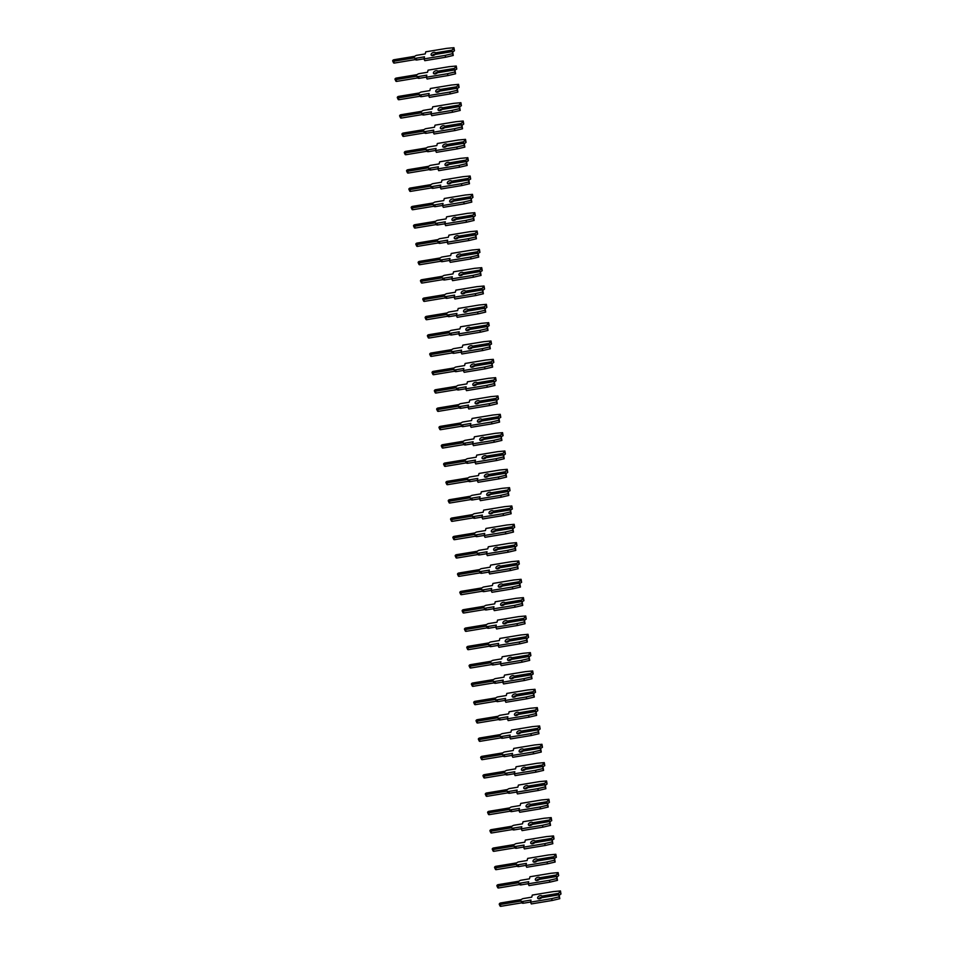 <?xml version="1.0" encoding="UTF-8"?>
<svg xmlns="http://www.w3.org/2000/svg" width="954" height="954" viewBox="0 0 954 954"><rect width="100%" height="100%" fill="white"/><g stroke="black" fill="none" stroke-linecap="round" stroke-linejoin="round"><path stroke-width="1.43" d="M433.76 52.363A2.409 1.419 -25.1 0 0 431.172 54.986A2.409 1.419 -25.1 0 0 432.961 55.57A2.409 1.419 -25.1 0 0 435.096 54.45L451.695 51.695L452.745 52.41L452.423 53.674L444.993 55.427L423.97 58.909L424.494 56.823L416.051 58.218A2.182 1.276 154.9 0 1 414.513 57.824L393.561 61.283A1.157 0.68 154.9 0 1 393.954 59.744L414.895 56.286A2.182 1.276 154.9 0 1 416.779 55.32L425.234 53.925L425.758 51.838L446.782 48.356L453.937 47.7L452.101 50.097L435.489 52.852A2.409 1.419 -25.1 0 0 433.76 52.363M435.978 54.295A2.409 1.419 -25.1 0 0 434.595 54.139A2.409 1.419 -25.1 0 0 432.198 55.594M423.993 58.814L416.874 59.983A2.182 1.276 154.9 0 1 415.336 59.589L414.513 57.824M435.489 52.852L435.787 53.531L435.489 52.852M436.133 54.271L435.787 53.531L451.719 50.896L452.101 50.097M453.937 47.7L454.45 50.741L452.923 51.874L451.719 50.896M454.45 50.741L453.615 48.964M423.97 58.909L424.804 60.674L445.828 57.204L453.257 55.439L452.745 52.41M452.923 51.874L452.148 52.005M415.336 59.589L394.396 63.059A1.157 0.68 154.9 0 1 393.537 62.785L392.702 61.008M453.257 55.439L452.423 53.674M445.828 57.204L444.993 55.427M436.085 70.703A2.409 1.419 -25.1 0 0 433.486 73.327A2.409 1.419 -25.1 0 0 435.274 73.899A2.409 1.419 -25.1 0 0 437.409 72.778L454.009 70.036L455.058 70.739L454.748 72.003L447.307 73.756L426.283 77.238L426.82 75.151L418.365 76.547A2.182 1.276 154.9 0 1 416.826 76.153L395.874 79.623A1.157 0.68 154.9 0 1 396.268 78.085L417.22 74.615A2.182 1.276 154.9 0 1 419.092 73.661L427.547 72.254L428.072 70.167L449.095 66.685L456.25 66.029L454.414 68.438L437.814 71.18A2.409 1.419 -25.1 0 0 436.085 70.703M438.291 72.635A2.409 1.419 -25.1 0 0 436.908 72.468A2.409 1.419 -25.1 0 0 434.511 73.923M426.307 77.143L419.188 78.323A2.182 1.276 154.9 0 1 417.661 77.93L416.826 76.153M437.814 71.18L438.101 71.86L437.814 71.18M438.458 72.599L438.101 71.86L454.032 69.225L454.414 68.438M456.25 66.029L456.763 69.07L454.509 70.25L454.032 69.225M456.763 69.07L455.929 67.293M426.283 77.238L427.118 79.015L448.141 75.533L455.571 73.78L455.058 70.739M455.249 70.202L454.462 70.334M417.661 77.93L396.709 81.388A1.157 0.68 154.9 0 1 395.85 81.114L395.028 79.337M455.571 73.78L454.748 72.003M448.141 75.533L447.307 73.756M438.399 89.032A2.409 1.419 -25.1 0 0 435.811 91.656A2.409 1.419 -25.1 0 0 437.588 92.228A2.409 1.419 -25.1 0 0 439.722 91.107L456.322 88.364L457.383 89.068L457.061 90.332L449.632 92.097L428.608 95.567L429.133 93.48L420.678 94.875A2.182 1.276 154.9 0 1 419.14 94.482L398.2 97.952A1.157 0.68 154.9 0 1 398.581 96.414L419.533 92.943A2.182 1.276 154.9 0 1 421.406 91.989L429.86 90.594L430.385 88.495L451.409 85.025L458.564 84.357L456.727 86.766L440.128 89.509A2.409 1.419 -25.1 0 0 438.399 89.032M440.605 90.964A2.409 1.419 -25.1 0 0 439.222 90.797A2.409 1.419 -25.1 0 0 436.825 92.252M428.632 95.472L421.513 96.652A2.182 1.276 154.9 0 1 419.975 96.259L419.14 94.482M440.128 89.509L440.426 90.189L440.128 89.509M440.772 90.94L440.426 90.189L456.346 87.553L456.727 86.766M458.564 84.357L459.077 87.398L456.823 88.579L456.346 87.553M459.077 87.398L458.254 85.633M428.608 95.567L429.431 97.344L450.455 93.862L457.884 92.109L457.383 89.068M457.562 88.531L456.775 88.662M419.975 96.259L399.022 99.717A1.157 0.68 154.9 0 1 398.164 99.443L397.341 97.678M457.884 92.109L457.061 90.332M450.455 93.862L449.632 92.097M440.712 107.361A2.409 1.419 -25.1 0 0 438.124 109.984A2.409 1.419 -25.1 0 0 439.901 110.557A2.409 1.419 -25.1 0 0 442.036 109.436L458.635 106.693L459.697 107.408L459.375 108.673L451.946 110.425L430.922 113.908L431.446 111.809L422.992 113.204A2.182 1.276 154.9 0 1 421.453 112.81L400.513 116.281A1.157 0.68 154.9 0 1 400.895 114.742L421.847 111.284A2.182 1.276 154.9 0 1 423.719 110.318L432.174 108.923L432.711 106.824L453.734 103.354L460.889 102.698L459.041 105.095L442.441 107.838A2.409 1.419 -25.1 0 0 440.712 107.361M442.93 109.293A2.409 1.419 -25.1 0 0 441.547 109.138A2.409 1.419 -25.1 0 0 439.138 110.592M430.946 113.8L423.826 114.981A2.182 1.276 154.9 0 1 422.288 114.587L421.453 112.81M442.441 107.838L442.739 108.517L442.441 107.838M443.085 109.269L442.739 108.517L458.659 105.882L459.041 105.095M460.889 102.698L461.39 105.727L459.136 106.908L458.659 105.882M461.39 105.727L460.567 103.962M430.922 113.908L431.745 115.672L452.768 112.19L460.21 110.437L459.697 107.408M459.876 106.86L459.089 106.991M422.288 114.587L401.336 118.057A1.157 0.68 154.9 0 1 400.477 117.771L399.654 116.006M460.21 110.437L459.375 108.673M452.768 112.19L451.946 110.425M443.026 125.689A2.409 1.419 -25.1 0 0 440.438 128.313A2.409 1.419 -25.1 0 0 442.215 128.885A2.409 1.419 -25.1 0 0 444.349 127.776L460.961 125.022L462.01 125.737L461.688 127.001L454.259 128.754L433.235 132.236L433.76 130.138L425.305 131.545A2.182 1.276 154.9 0 1 423.779 131.151L402.826 134.609A1.157 0.68 154.9 0 1 403.22 133.071L424.16 129.613A2.182 1.276 154.9 0 1 426.044 128.647L434.487 127.252L435.024 125.165L456.048 121.683L463.203 121.027L461.366 123.424L444.755 126.178A2.409 1.419 -25.1 0 0 443.026 125.689M445.244 127.621A2.409 1.419 -25.1 0 0 443.86 127.466A2.409 1.419 -25.1 0 0 441.452 128.921M433.259 132.129L426.14 133.31A2.182 1.276 154.9 0 1 424.602 132.916L423.779 131.151M444.755 126.178L445.053 126.846L444.755 126.178M445.399 127.597L445.053 126.846L460.985 124.211L461.366 123.424M463.203 121.027L463.716 124.056L462.189 125.201L460.985 124.211M463.716 124.056L462.881 122.291M433.235 132.236L434.058 134.001L455.094 130.531L462.523 128.766L462.01 125.737M462.189 125.201L461.402 125.332M424.602 132.916L403.661 136.386A1.157 0.68 154.9 0 1 402.803 136.112L401.968 134.335M462.523 128.766L461.688 127.001M455.094 130.531L454.259 128.754M445.339 144.018A2.409 1.419 -25.1 0 0 442.751 146.642A2.409 1.419 -25.1 0 0 444.54 147.226A2.409 1.419 -25.1 0 0 446.675 146.105L463.274 143.35L464.324 144.066L464.002 145.33L456.572 147.083L435.549 150.565L436.073 148.478L427.63 149.873A2.182 1.276 154.9 0 1 426.092 149.48L405.14 152.938A1.157 0.68 154.9 0 1 405.533 151.412L426.474 147.942A2.182 1.276 154.9 0 1 428.358 146.988L436.813 145.58L437.337 143.494L458.361 140.011L465.516 139.356L463.68 141.752L447.068 144.507A2.409 1.419 -25.1 0 0 445.339 144.018M447.557 145.962A2.409 1.419 -25.1 0 0 446.174 145.795A2.409 1.419 -25.1 0 0 443.777 147.25M435.573 150.47L428.453 151.638A2.182 1.276 154.9 0 1 426.915 151.245L426.092 149.48M447.068 144.507L447.366 145.187L447.068 144.507M447.712 145.926L447.366 145.187L463.298 142.551L463.68 141.752M465.516 139.356L466.029 142.396L464.503 143.529L463.298 142.551M466.029 142.396L465.194 140.62M435.549 150.565L436.383 152.342L457.407 148.86L464.836 147.107L464.324 144.066M464.503 143.529L463.716 143.66M426.915 151.245L405.975 154.715A1.157 0.68 154.9 0 1 405.116 154.441L404.281 152.664M464.836 147.107L464.002 145.33M457.407 148.86L456.572 147.083M447.664 162.359A2.409 1.419 -25.1 0 0 445.065 164.982A2.409 1.419 -25.1 0 0 446.854 165.555A2.409 1.419 -25.1 0 0 448.988 164.434L465.588 161.691L466.637 162.395L466.327 163.659L458.886 165.424L437.862 168.894L438.399 166.807L429.944 168.202A2.182 1.276 154.9 0 1 428.406 167.809L407.453 171.279A1.157 0.68 154.9 0 1 407.847 169.74L428.799 166.27A2.182 1.276 154.9 0 1 430.671 165.316L439.126 163.909L439.651 161.822L460.675 158.34L467.83 157.684L465.993 160.093L449.394 162.836A2.409 1.419 -25.1 0 0 447.664 162.359M449.871 164.291A2.409 1.419 -25.1 0 0 448.487 164.124A2.409 1.419 -25.1 0 0 446.09 165.579M437.886 168.798L430.767 169.979A2.182 1.276 154.9 0 1 429.24 169.585L428.406 167.809M449.394 162.836L449.68 163.516L449.394 162.836M450.038 164.267L449.68 163.516L465.612 160.88L465.993 160.093M467.83 157.684L468.342 160.725L466.089 161.906L465.612 160.88M468.342 160.725L467.508 158.948M437.862 168.894L438.697 170.671L459.721 167.188L467.15 165.436L466.637 162.395M466.828 161.858L466.041 161.989M429.24 169.585L408.288 173.044A1.157 0.68 154.9 0 1 407.43 172.769L406.595 171.004M467.15 165.436L466.327 163.659M459.721 167.188L458.886 165.424M449.978 180.688A2.409 1.419 -25.1 0 0 447.378 183.311A2.409 1.419 -25.1 0 0 449.167 183.883A2.409 1.419 -25.1 0 0 451.302 182.763L467.901 180.02L468.963 180.723L468.641 181.987L461.211 183.752L440.176 187.222L440.712 185.136L432.257 186.531A2.182 1.276 154.9 0 1 430.719 186.137L409.779 189.607A1.157 0.68 154.9 0 1 410.16 188.069L431.113 184.599A2.182 1.276 154.9 0 1 432.985 183.645L441.44 182.25L441.964 180.151L462.988 176.681L470.143 176.025L468.307 178.422L451.707 181.165A2.409 1.419 -25.1 0 0 449.978 180.688M452.184 182.619A2.409 1.419 -25.1 0 0 450.801 182.452A2.409 1.419 -25.1 0 0 448.404 183.907M440.211 187.127L433.092 188.308A2.182 1.276 154.9 0 1 431.554 187.914L430.719 186.137M451.707 181.165L451.993 181.844L451.707 181.165M452.351 182.596L451.993 181.844L467.925 179.209L468.307 178.422M470.143 176.025L470.656 179.054L468.402 180.234L467.925 179.209M470.656 179.054L469.833 177.289M440.176 187.222L441.01 188.999L462.034 185.517L469.463 183.764L468.963 180.723M469.141 180.187L468.354 180.318M431.554 187.914L410.602 191.372A1.157 0.68 154.9 0 1 409.743 191.098L408.92 189.333M469.463 183.764L468.641 181.987M462.034 185.517L461.211 183.752M452.291 199.016A2.409 1.419 -25.1 0 0 449.704 201.64A2.409 1.419 -25.1 0 0 451.481 202.212A2.409 1.419 -25.1 0 0 453.615 201.091L470.215 198.349L471.276 199.064L470.954 200.328L463.525 202.081L442.501 205.563L443.026 203.464L434.571 204.871A2.182 1.276 154.9 0 1 433.033 204.478L412.092 207.936A1.157 0.68 154.9 0 1 412.474 206.398L433.426 202.94A2.182 1.276 154.9 0 1 435.298 201.974L443.753 200.578L444.29 198.492L465.313 195.01L472.468 194.354L470.62 196.751L454.021 199.493A2.409 1.419 -25.1 0 0 452.291 199.016M454.509 200.948A2.409 1.419 -25.1 0 0 453.126 200.793A2.409 1.419 -25.1 0 0 450.717 202.248M442.525 205.456L435.406 206.636A2.182 1.276 154.9 0 1 433.867 206.243L433.033 204.478M454.021 199.493L454.319 200.173L454.021 199.493M454.664 200.924L454.319 200.173L470.239 197.538L470.62 196.751M472.468 194.354L472.969 197.383L471.455 198.527L470.239 197.538M472.969 197.383L472.147 195.618M442.501 205.563L443.324 207.328L464.348 203.858L471.789 202.093L471.276 199.064M471.455 198.527L470.668 198.647M433.867 206.243L412.915 209.713A1.157 0.68 154.9 0 1 412.056 209.427L411.234 207.662M471.789 202.093L470.954 200.328M464.348 203.858L463.525 202.081M454.605 217.345A2.409 1.419 -25.1 0 0 452.017 219.969A2.409 1.419 -25.1 0 0 453.794 220.553A2.409 1.419 -25.1 0 0 455.929 219.432L472.54 216.677L473.589 217.393L473.267 218.657L465.838 220.41L444.814 223.892L445.339 221.805L436.884 223.2A2.182 1.276 154.9 0 1 435.358 222.807L414.406 226.265A1.157 0.68 154.9 0 1 414.799 224.727L435.739 221.268A2.182 1.276 154.9 0 1 437.624 220.302L446.067 218.907L446.603 216.82L467.627 213.338L474.782 212.682L472.945 215.079L456.334 217.834A2.409 1.419 -25.1 0 0 454.605 217.345M456.823 219.277A2.409 1.419 -25.1 0 0 455.44 219.122A2.409 1.419 -25.1 0 0 453.031 220.577M444.838 223.796L437.719 224.965A2.182 1.276 154.9 0 1 436.181 224.572L435.358 222.807M456.334 217.834L456.632 218.514L456.334 217.834M456.978 219.253L456.632 218.514L472.564 215.878L472.945 215.079M474.782 212.682L475.295 215.723L473.768 216.856L472.564 215.878M475.295 215.723L474.46 213.946M444.814 223.892L445.637 225.657L466.673 222.187L474.102 220.422L473.589 217.393M473.768 216.856L472.981 216.987M436.181 224.572L415.24 228.042A1.157 0.68 154.9 0 1 414.382 227.767L413.547 225.991M474.102 220.422L473.267 218.657M466.673 222.187L465.838 220.41M456.918 235.686A2.409 1.419 -25.1 0 0 454.331 238.309A2.409 1.419 -25.1 0 0 456.119 238.882A2.409 1.419 -25.1 0 0 458.254 237.761L474.853 235.018L475.903 235.721L475.581 236.986L468.152 238.738L447.128 242.221L447.653 240.134L439.21 241.529A2.182 1.276 154.9 0 1 437.671 241.135L416.719 244.606A1.157 0.68 154.9 0 1 417.113 243.067L438.053 239.597A2.182 1.276 154.9 0 1 439.937 238.643L448.392 237.236L448.917 235.149L469.94 231.667L477.095 231.011L475.259 233.408L458.647 236.163A2.409 1.419 -25.1 0 0 456.918 235.686M459.136 237.618A2.409 1.419 -25.1 0 0 457.753 237.451A2.409 1.419 -25.1 0 0 455.356 238.905M447.152 242.125L440.032 243.306A2.182 1.276 154.9 0 1 438.494 242.9L437.671 241.135M458.647 236.163L458.946 236.842L458.647 236.163M459.291 237.582L458.946 236.842L474.877 234.207L475.259 233.408M477.095 231.011L477.608 234.052L476.082 235.185L474.877 234.207M477.608 234.052L476.773 232.275M447.128 242.221L447.963 243.997L468.986 240.515L476.416 238.762L475.903 235.721M476.082 235.185L475.295 235.316M438.494 242.9L417.554 246.37A1.157 0.68 154.9 0 1 416.695 246.096L415.861 244.319M476.416 238.762L475.581 236.986M468.986 240.515L468.152 238.738M459.244 254.014A2.409 1.419 -25.1 0 0 456.644 256.638A2.409 1.419 -25.1 0 0 458.433 257.21A2.409 1.419 -25.1 0 0 460.567 256.089L477.167 253.347L478.216 254.05L477.906 255.314L470.465 257.079L449.441 260.549L449.978 258.462L441.523 259.858A2.182 1.276 154.9 0 1 439.985 259.464L419.033 262.934A1.157 0.68 154.9 0 1 419.426 261.396L440.366 257.926A2.182 1.276 154.9 0 1 442.251 256.972L450.705 255.577L451.23 253.478L472.254 250.008L479.409 249.34L477.572 251.749L460.973 254.491A2.409 1.419 -25.1 0 0 459.244 254.014M461.45 255.946A2.409 1.419 -25.1 0 0 460.066 255.779A2.409 1.419 -25.1 0 0 457.67 257.234M449.465 260.454L442.346 261.635A2.182 1.276 154.9 0 1 440.808 261.241L439.985 259.464M460.973 254.491L461.259 255.171L460.973 254.491M461.617 255.922L461.259 255.171L477.191 252.536L477.572 251.749M479.409 249.34L479.922 252.381L477.668 253.561L477.191 252.536M479.922 252.381L479.087 250.604M449.441 260.549L450.276 262.326L471.3 258.844L478.729 257.091L478.216 254.05M478.407 253.514L477.62 253.645M440.808 261.241L419.867 264.699A1.157 0.68 154.9 0 1 419.009 264.425L418.174 262.66M478.729 257.091L477.906 255.314M471.3 258.844L470.465 257.079M461.557 272.343A2.409 1.419 -25.1 0 0 458.957 274.967A2.409 1.419 -25.1 0 0 460.746 275.539A2.409 1.419 -25.1 0 0 462.881 274.418L479.48 271.675L480.542 272.391L480.22 273.655L472.79 275.408L451.755 278.89L452.291 276.791L443.837 278.186A2.182 1.276 154.9 0 1 442.298 277.793L421.358 281.263A1.157 0.68 154.9 0 1 421.74 279.725L442.692 276.255A2.182 1.276 154.9 0 1 444.564 275.301L453.019 273.905L453.544 271.807L474.567 268.336L481.722 267.68L479.886 270.077L463.286 272.82A2.409 1.419 -25.1 0 0 461.557 272.343M463.763 274.275A2.409 1.419 -25.1 0 0 462.38 274.12A2.409 1.419 -25.1 0 0 459.983 275.575M451.791 278.783L444.671 279.963A2.182 1.276 154.9 0 1 443.133 279.57L442.298 277.793M463.286 272.82L463.572 273.5L463.286 272.82M463.93 274.251L463.572 273.5L479.504 270.864L479.886 270.077M481.722 267.68L482.235 270.709L479.981 271.89L479.504 270.864M482.235 270.709L481.412 268.945M451.755 278.89L452.59 280.655L473.613 277.173L481.043 275.42L480.542 272.391M480.721 271.842L479.934 271.973M443.133 279.57L422.181 283.04A1.157 0.68 154.9 0 1 421.322 282.754L420.499 280.989M481.043 275.42L480.22 273.655M473.613 277.173L472.79 275.408M463.871 290.672A2.409 1.419 -25.1 0 0 461.283 293.295A2.409 1.419 -25.1 0 0 463.06 293.868A2.409 1.419 -25.1 0 0 465.194 292.759L481.794 290.004L482.855 290.72L482.533 291.984L475.104 293.737L454.08 297.219L454.605 295.12L446.15 296.527A2.182 1.276 154.9 0 1 444.612 296.134L423.671 299.592A1.157 0.68 154.9 0 1 424.053 298.053L445.005 294.595A2.182 1.276 154.9 0 1 446.877 293.629L455.332 292.234L455.869 290.147L476.893 286.665L484.048 286.009L482.199 288.406L465.6 291.149A2.409 1.419 -25.1 0 0 463.871 290.672M466.089 292.604A2.409 1.419 -25.1 0 0 464.705 292.449A2.409 1.419 -25.1 0 0 462.296 293.904M454.104 297.111L446.985 298.292A2.182 1.276 154.9 0 1 445.446 297.898L444.612 296.134M465.6 291.149L465.898 291.829L465.6 291.149M466.244 292.58L465.898 291.829L481.818 289.193L482.199 288.406M484.048 286.009L484.549 289.038L483.034 290.183L481.818 289.193M484.549 289.038L483.726 287.273M454.08 297.219L454.903 298.984L475.927 295.513L483.368 293.749L482.855 290.72M483.034 290.183L482.247 290.314M445.446 297.898L424.494 301.369A1.157 0.68 154.9 0 1 423.636 301.094L422.813 299.317M483.368 293.749L482.533 291.984M475.927 295.513L475.104 293.737M466.184 309.001A2.409 1.419 -25.1 0 0 463.596 311.624A2.409 1.419 -25.1 0 0 465.373 312.208A2.409 1.419 -25.1 0 0 467.508 311.087L484.119 308.333L485.169 309.048L484.847 310.312L477.417 312.065L456.394 315.547L456.918 313.461L448.463 314.856A2.182 1.276 154.9 0 1 446.925 314.462L425.985 317.921A1.157 0.68 154.9 0 1 426.366 316.394L447.319 312.924A2.182 1.276 154.9 0 1 449.203 311.958L457.646 310.563L458.182 308.476L479.206 304.994L486.361 304.338L484.525 306.735L467.913 309.49A2.409 1.419 -25.1 0 0 466.184 309.001M468.402 310.932A2.409 1.419 -25.1 0 0 467.019 310.777A2.409 1.419 -25.1 0 0 464.61 312.232M456.417 315.452L449.298 316.621A2.182 1.276 154.9 0 1 447.76 316.227L446.925 314.462M467.913 309.49L468.211 310.169L467.913 309.49M468.557 310.909L468.211 310.169L484.131 307.534L484.525 306.735M486.361 304.338L486.874 307.379L485.347 308.512L484.131 307.534M486.874 307.379L486.039 305.602M456.394 315.547L457.216 317.312L478.24 313.842L485.681 312.089L485.169 309.048M485.347 308.512L484.56 308.643M447.76 316.227L426.82 319.697A1.157 0.68 154.9 0 1 425.961 319.423L425.126 317.646M485.681 312.089L484.847 310.312M478.24 313.842L477.417 312.065M468.497 327.341A2.409 1.419 -25.1 0 0 465.91 329.965A2.409 1.419 -25.1 0 0 467.698 330.537A2.409 1.419 -25.1 0 0 469.833 329.416L486.433 326.673L487.482 327.377L487.16 328.641L479.731 330.406L458.707 333.876L459.232 331.789L450.789 333.184A2.182 1.276 154.9 0 1 449.251 332.791L428.298 336.261A1.157 0.68 154.9 0 1 428.692 334.723L449.632 331.253A2.182 1.276 154.9 0 1 451.516 330.299L459.971 328.892L460.496 326.805L481.52 323.323L488.675 322.667L486.838 325.075L470.227 327.818A2.409 1.419 -25.1 0 0 468.497 327.341M470.716 329.273A2.409 1.419 -25.1 0 0 469.332 329.106A2.409 1.419 -25.1 0 0 466.935 330.561M458.731 333.781L451.612 334.961A2.182 1.276 154.9 0 1 450.073 334.568L449.251 332.791M470.227 327.818L470.525 328.498L470.227 327.818M470.871 329.237L470.525 328.498L486.457 325.863L486.838 325.075M488.675 322.667L489.187 325.708L486.934 326.888L486.457 325.863M489.187 325.708L488.353 323.931M458.707 333.876L459.542 335.653L480.566 332.171L487.995 330.418L487.482 327.377M487.661 326.84L486.874 326.972M450.073 334.568L429.133 338.026A1.157 0.68 154.9 0 1 428.274 337.752L427.44 335.987M487.995 330.418L487.16 328.641M480.566 332.171L479.731 330.406M470.811 345.67A2.409 1.419 -25.1 0 0 468.223 348.293A2.409 1.419 -25.1 0 0 470.012 348.866A2.409 1.419 -25.1 0 0 472.147 347.745L488.746 345.002L489.796 345.706L489.485 346.97L482.044 348.735L461.02 352.205L461.557 350.118L453.102 351.513A2.182 1.276 154.9 0 1 451.564 351.12L430.612 354.59A1.157 0.68 154.9 0 1 431.005 353.052L451.946 349.581A2.182 1.276 154.9 0 1 453.83 348.627L462.285 347.232L462.809 345.133L483.833 341.663L490.988 341.007L489.152 343.404L472.552 346.147A2.409 1.419 -25.1 0 0 470.811 345.67M473.029 347.602A2.409 1.419 -25.1 0 0 471.646 347.435A2.409 1.419 -25.1 0 0 469.249 348.89M461.044 352.109L453.925 353.29A2.182 1.276 154.9 0 1 452.387 352.897L451.564 351.12M472.552 346.147L472.838 346.827L472.552 346.147M473.196 347.578L472.838 346.827L488.77 344.191L489.152 343.404M490.988 341.007L491.501 344.036L489.247 345.217L488.77 344.191M491.501 344.036L490.666 342.271M461.02 352.205L461.855 353.982L482.879 350.5L490.308 348.747L489.796 345.706M489.986 345.169L489.199 345.3M452.387 352.897L431.446 356.355A1.157 0.68 154.9 0 1 430.588 356.08L429.753 354.316M490.308 348.747L489.485 346.97M482.879 350.5L482.044 348.735M473.136 363.999A2.409 1.419 -25.1 0 0 470.537 366.622A2.409 1.419 -25.1 0 0 472.325 367.195A2.409 1.419 -25.1 0 0 474.46 366.074L491.06 363.331L492.121 364.046L491.799 365.31L484.358 367.063L463.334 370.546L463.871 368.447L455.416 369.854A2.182 1.276 154.9 0 1 453.877 369.46L432.937 372.919A1.157 0.68 154.9 0 1 433.319 371.38L454.271 367.922A2.182 1.276 154.9 0 1 456.143 366.956L464.598 365.561L465.123 363.474L486.146 359.992L493.301 359.336L491.465 361.733L474.865 364.476A2.409 1.419 -25.1 0 0 473.136 363.999M475.342 365.931A2.409 1.419 -25.1 0 0 473.959 365.776A2.409 1.419 -25.1 0 0 471.562 367.23M463.37 370.438L456.25 371.619A2.182 1.276 154.9 0 1 454.712 371.225L453.877 369.46M474.865 364.476L475.152 365.155L474.865 364.476M475.509 365.907L475.152 365.155L491.083 362.52L491.465 361.733M493.301 359.336L493.814 362.365L492.3 363.51L491.083 362.52M493.814 362.365L492.991 360.6M463.334 370.546L464.169 372.31L485.192 368.828L492.622 367.075L492.121 364.046M492.3 363.51L491.513 363.629M454.712 371.225L433.76 374.695A1.157 0.68 154.9 0 1 432.901 374.409L432.079 372.644M492.622 367.075L491.799 365.31M485.192 368.828L484.358 367.063M475.45 382.327A2.409 1.419 -25.1 0 0 472.862 384.951A2.409 1.419 -25.1 0 0 474.639 385.535A2.409 1.419 -25.1 0 0 476.773 384.414L493.373 381.66L494.434 382.375L494.112 383.639L486.683 385.392L465.659 388.874L466.184 386.787L457.729 388.183A2.182 1.276 154.9 0 1 456.191 387.789L435.251 391.247A1.157 0.68 154.9 0 1 435.632 389.709L456.584 386.251A2.182 1.276 154.9 0 1 458.457 385.285L466.911 383.89L467.448 381.803L488.472 378.321L495.627 377.665L493.778 380.062L477.179 382.816A2.409 1.419 -25.1 0 0 475.45 382.327M477.668 384.259A2.409 1.419 -25.1 0 0 476.273 384.104A2.409 1.419 -25.1 0 0 473.876 385.559M465.683 388.779L458.564 389.947A2.182 1.276 154.9 0 1 457.026 389.554L456.191 387.789M477.179 382.816L477.477 383.496L477.179 382.816M477.823 384.235L477.477 383.496L493.397 380.861L493.778 380.062M495.627 377.665L496.128 380.706L494.613 381.838L493.397 380.861M496.128 380.706L495.305 378.929M465.659 388.874L466.482 390.639L487.506 387.169L494.947 385.404L494.434 382.375M494.613 381.838L493.826 381.97M457.026 389.554L436.073 393.024A1.157 0.68 154.9 0 1 435.215 392.75L434.392 390.973M494.947 385.404L494.112 383.639M487.506 387.169L486.683 385.392M477.763 400.668A2.409 1.419 -25.1 0 0 475.175 403.292A2.409 1.419 -25.1 0 0 476.952 403.864A2.409 1.419 -25.1 0 0 479.087 402.743L495.698 400L496.748 400.704L496.426 401.968L488.997 403.721L467.973 407.203L468.497 405.116L460.043 406.511A2.182 1.276 154.9 0 1 458.504 406.118L437.564 409.588A1.157 0.68 154.9 0 1 437.946 408.05L458.898 404.579A2.182 1.276 154.9 0 1 460.782 403.625L469.225 402.218L469.762 400.131L490.785 396.649L497.94 395.993L496.104 398.39L479.492 401.145A2.409 1.419 -25.1 0 0 477.763 400.668M479.981 402.6A2.409 1.419 -25.1 0 0 478.598 402.433A2.409 1.419 -25.1 0 0 476.189 403.888M467.997 407.108L460.877 408.288A2.182 1.276 154.9 0 1 459.339 407.883L458.504 406.118M479.492 401.145L479.79 401.825L479.492 401.145M480.136 402.564L479.79 401.825L495.71 399.189L496.104 398.39M497.94 395.993L498.453 399.034L496.927 400.167L495.71 399.189M498.453 399.034L497.618 397.258M467.973 407.203L468.796 408.98L489.819 405.498L497.261 403.745L496.748 400.704M496.927 400.167L496.14 400.298M459.339 407.883L438.387 411.353A1.157 0.68 154.9 0 1 437.54 411.079L436.705 409.302M497.261 403.745L496.426 401.968M489.819 405.498L488.997 403.721M480.077 418.997A2.409 1.419 -25.1 0 0 477.489 421.62A2.409 1.419 -25.1 0 0 479.278 422.193A2.409 1.419 -25.1 0 0 481.4 421.072L498.012 418.329L499.061 419.033L498.739 420.297L491.31 422.062L470.286 425.532L470.811 423.445L462.368 424.84A2.182 1.276 154.9 0 1 460.83 424.447L439.877 427.917A1.157 0.68 154.9 0 1 440.271 426.378L461.211 422.908A2.182 1.276 154.9 0 1 463.095 421.954L471.55 420.559L472.075 418.46L493.099 414.99L500.254 414.322L498.417 416.731L481.806 419.474A2.409 1.419 -25.1 0 0 480.077 418.997M482.295 420.929A2.409 1.419 -25.1 0 0 480.911 420.762A2.409 1.419 -25.1 0 0 478.514 422.217M470.31 425.436L463.191 426.617A2.182 1.276 154.9 0 1 461.653 426.223L460.83 424.447M481.806 419.474L482.104 420.154L481.806 419.474M482.45 420.905L482.104 420.154L498.036 417.518L498.417 416.731M500.254 414.322L500.767 417.363L498.513 418.544L498.036 417.518M500.767 417.363L499.932 415.586M470.286 425.532L471.121 427.309L492.145 423.826L499.574 422.073L499.061 419.033M499.24 418.496L498.453 418.627M461.653 426.223L440.712 429.682A1.157 0.68 154.9 0 1 439.854 429.407L439.019 427.642M499.574 422.073L498.739 420.297M492.145 423.826L491.31 422.062M482.39 437.326A2.409 1.419 -25.1 0 0 479.802 439.949A2.409 1.419 -25.1 0 0 481.591 440.521A2.409 1.419 -25.1 0 0 483.726 439.4L500.325 436.658L501.375 437.361L501.065 438.637L493.623 440.39L472.6 443.872L473.136 441.774L464.681 443.169A2.182 1.276 154.9 0 1 463.143 442.775L442.191 446.245A1.157 0.68 154.9 0 1 442.584 444.707L463.525 441.237A2.182 1.276 154.9 0 1 465.409 440.283L473.864 438.888L474.388 436.789L495.412 433.319L502.567 432.663L500.731 435.06L484.131 437.803A2.409 1.419 -25.1 0 0 482.39 437.326M484.608 439.257A2.409 1.419 -25.1 0 0 483.225 439.102A2.409 1.419 -25.1 0 0 480.828 440.545M472.624 443.765L465.504 444.946A2.182 1.276 154.9 0 1 463.966 444.552L463.143 442.775M484.131 437.803L484.417 438.482L484.131 437.803M484.775 439.234L484.417 438.482L500.349 435.847L500.731 435.06M502.567 432.663L503.08 435.692L500.826 436.872L500.349 435.847M503.08 435.692L502.245 433.927M472.6 443.872L473.434 445.637L494.458 442.155L501.887 440.402L501.375 437.361M501.554 436.825L500.778 436.956M463.966 444.552L443.026 448.022A1.157 0.68 154.9 0 1 442.167 447.736L441.332 445.971M501.887 440.402L501.065 438.637M494.458 442.155L493.623 440.39M484.715 455.654A2.409 1.419 -25.1 0 0 482.116 458.278A2.409 1.419 -25.1 0 0 483.905 458.85A2.409 1.419 -25.1 0 0 486.039 457.741L502.639 454.986L503.7 455.702L503.378 456.966L495.937 458.719L474.913 462.201L475.45 460.102L466.995 461.509A2.182 1.276 154.9 0 1 465.457 461.116L444.504 464.574A1.157 0.68 154.9 0 1 444.898 463.036L465.85 459.578A2.182 1.276 154.9 0 1 467.722 458.612L476.177 457.216L476.702 455.13L497.726 451.647L504.881 450.992L503.044 453.388L486.445 456.131A2.409 1.419 -25.1 0 0 484.715 455.654M486.922 457.586A2.409 1.419 -25.1 0 0 485.538 457.431A2.409 1.419 -25.1 0 0 483.141 458.886M474.949 462.094L467.83 463.274A2.182 1.276 154.9 0 1 466.291 462.881L465.457 461.116M486.445 456.131L486.731 456.811L486.445 456.131M487.089 457.562L486.731 456.811L502.663 454.176L503.044 453.388M504.881 450.992L505.393 454.021L503.879 455.165L502.663 454.176M505.393 454.021L504.571 452.256M474.913 462.201L475.748 463.966L496.772 460.496L504.201 458.731L503.7 455.702M503.879 455.165L503.092 455.296M466.291 462.881L445.339 466.351A1.157 0.68 154.9 0 1 444.481 466.077L443.658 464.3M504.201 458.731L503.378 456.966M496.772 460.496L495.937 458.719M487.029 473.983A2.409 1.419 -25.1 0 0 484.441 476.606A2.409 1.419 -25.1 0 0 486.218 477.191A2.409 1.419 -25.1 0 0 488.353 476.07L504.952 473.315L506.014 474.031L505.692 475.295L498.262 477.048L477.238 480.53L477.763 478.443L469.308 479.838A2.182 1.276 154.9 0 1 467.77 479.445L446.83 482.903A1.157 0.68 154.9 0 1 447.211 481.365L468.164 477.906A2.182 1.276 154.9 0 1 470.036 476.94L478.491 475.545L479.027 473.458L500.051 469.976L507.206 469.32L505.358 471.717L488.758 474.472A2.409 1.419 -25.1 0 0 487.029 473.983M489.247 475.915A2.409 1.419 -25.1 0 0 487.852 475.76A2.409 1.419 -25.1 0 0 485.455 477.215M477.262 480.434L470.143 481.603A2.182 1.276 154.9 0 1 468.605 481.21L467.77 479.445M488.758 474.472L489.056 475.152L488.758 474.472M489.402 475.891L489.056 475.152L504.976 472.516L505.358 471.717M507.206 469.32L507.707 472.361L506.192 473.494L504.976 472.516M507.707 472.361L506.884 470.584M477.238 480.53L478.061 482.295L499.085 478.825L506.526 477.072L506.014 474.031M506.192 473.494L505.405 473.625M468.605 481.21L447.653 484.68A1.157 0.68 154.9 0 1 446.794 484.405L445.971 482.629M506.526 477.072L505.692 475.295M499.085 478.825L498.262 477.048M489.342 492.324A2.409 1.419 -25.1 0 0 486.755 494.947A2.409 1.419 -25.1 0 0 488.531 495.52A2.409 1.419 -25.1 0 0 490.666 494.399L507.278 491.656L508.327 492.359L508.005 493.623L500.576 495.376L479.552 498.859L480.077 496.772L471.622 498.167A2.182 1.276 154.9 0 1 470.083 497.773L449.143 501.244A1.157 0.68 154.9 0 1 449.525 499.705L470.477 496.235A2.182 1.276 154.9 0 1 472.361 495.281L480.804 493.874L481.341 491.787L502.364 488.305L509.519 487.649L507.671 490.058L491.071 492.801A2.409 1.419 -25.1 0 0 489.342 492.324M491.56 494.255A2.409 1.419 -25.1 0 0 490.177 494.089A2.409 1.419 -25.1 0 0 487.768 495.543M479.576 498.763L472.457 499.944A2.182 1.276 154.9 0 1 470.918 499.55L470.083 497.773M491.071 492.801L491.37 493.48L491.071 492.801M491.715 494.22L491.37 493.48L507.289 490.845L507.671 490.058M509.519 487.649L510.032 490.69L507.778 491.87L507.289 490.845M510.032 490.69L509.197 488.913M479.552 498.859L480.375 500.635L501.399 497.153L508.84 495.4L508.327 492.359M508.506 491.823L507.719 491.954M470.918 499.55L449.966 503.008A1.157 0.68 154.9 0 1 449.119 502.734L448.285 500.957M508.84 495.4L508.005 493.623M501.399 497.153L500.576 495.376M491.656 510.652A2.409 1.419 -25.1 0 0 489.068 513.276A2.409 1.419 -25.1 0 0 490.845 513.848A2.409 1.419 -25.1 0 0 492.979 512.727L509.591 509.985L510.64 510.688L510.318 511.952L502.889 513.717L481.865 517.187L482.39 515.1L473.947 516.496A2.182 1.276 154.9 0 1 472.409 516.102L451.457 519.572A1.157 0.68 154.9 0 1 451.85 518.034L472.79 514.564A2.182 1.276 154.9 0 1 474.675 513.61L483.129 512.215L483.654 510.116L504.678 506.646L511.833 505.978L509.996 508.387L493.385 511.129A2.409 1.419 -25.1 0 0 491.656 510.652M493.874 512.584A2.409 1.419 -25.1 0 0 492.491 512.417A2.409 1.419 -25.1 0 0 490.094 513.872M481.889 517.092L474.77 518.272A2.182 1.276 154.9 0 1 473.232 517.879L472.409 516.102M493.385 511.129L493.683 511.809L493.385 511.129M494.029 512.56L493.683 511.809L509.615 509.174L509.996 508.387M511.833 505.978L512.346 509.019L510.092 510.199L509.615 509.174M512.346 509.019L511.511 507.254M481.865 517.187L482.7 518.964L503.724 515.482L511.153 513.729L510.64 510.688M510.819 510.151L510.032 510.283M473.232 517.879L452.291 521.337A1.157 0.68 154.9 0 1 451.433 521.063L450.598 519.298M511.153 513.729L510.318 511.952M503.724 515.482L502.889 513.717M493.969 528.981A2.409 1.419 -25.1 0 0 491.382 531.605A2.409 1.419 -25.1 0 0 493.17 532.177A2.409 1.419 -25.1 0 0 495.305 531.056L511.904 528.313L512.954 529.029L512.644 530.293L505.203 532.046L484.179 535.528L484.715 533.429L476.261 534.836A2.182 1.276 154.9 0 1 474.722 534.431L453.77 537.901A1.157 0.68 154.9 0 1 454.164 536.363L475.104 532.904A2.182 1.276 154.9 0 1 476.988 531.938L485.443 530.543L485.968 528.456L506.991 524.974L514.146 524.318L512.31 526.715L495.71 529.458A2.409 1.419 -25.1 0 0 493.969 528.981M496.187 530.913A2.409 1.419 -25.1 0 0 494.804 530.758A2.409 1.419 -25.1 0 0 492.407 532.213M484.203 535.421L477.083 536.601A2.182 1.276 154.9 0 1 475.545 536.208L474.722 534.431M495.71 529.458L495.997 530.138L495.71 529.458M496.354 530.889L495.997 530.138L511.928 527.502L512.31 526.715M514.146 524.318L514.659 527.347L513.133 528.492L511.928 527.502M514.659 527.347L513.824 525.582M484.179 535.528L485.014 537.293L506.037 533.811L513.467 532.058L512.954 529.029M513.133 528.492L512.358 528.611M475.545 536.208L454.605 539.678A1.157 0.68 154.9 0 1 453.746 539.392L452.911 537.627M513.467 532.058L512.644 530.293M506.037 533.811L505.203 532.046M496.295 547.31A2.409 1.419 -25.1 0 0 493.695 549.933A2.409 1.419 -25.1 0 0 495.484 550.518A2.409 1.419 -25.1 0 0 497.618 549.397L514.218 546.642L515.279 547.357L514.957 548.622L507.516 550.375L486.492 553.857L487.029 551.758L478.574 553.165A2.182 1.276 154.9 0 1 477.036 552.771L456.084 556.23A1.157 0.68 154.9 0 1 456.477 554.691L477.429 551.233A2.182 1.276 154.9 0 1 479.302 550.267L487.756 548.872L488.281 546.785L509.305 543.303L516.46 542.647L514.623 545.044L498.024 547.799A2.409 1.419 -25.1 0 0 496.295 547.31M498.501 549.242A2.409 1.419 -25.1 0 0 497.117 549.087A2.409 1.419 -25.1 0 0 494.721 550.541M486.528 553.749L479.397 554.93A2.182 1.276 154.9 0 1 477.871 554.536L477.036 552.771M498.024 547.799L498.31 548.478L498.024 547.799M498.668 549.218L498.31 548.478L514.242 545.843L514.623 545.044M516.46 542.647L516.973 545.688L515.458 546.821L514.242 545.843M516.973 545.688L516.15 543.911M486.492 553.857L487.327 555.622L508.351 552.151L515.78 550.386L515.279 547.357M515.458 546.821L514.671 546.952M477.871 554.536L456.918 558.007A1.157 0.68 154.9 0 1 456.06 557.732L455.237 555.955M515.78 550.386L514.957 548.622M508.351 552.151L507.516 550.375M498.608 565.65A2.409 1.419 -25.1 0 0 496.02 568.274A2.409 1.419 -25.1 0 0 497.797 568.846A2.409 1.419 -25.1 0 0 499.932 567.725L516.531 564.983L517.593 565.686L517.271 566.95L509.841 568.703L488.818 572.185L489.342 570.098L480.888 571.494A2.182 1.276 154.9 0 1 479.349 571.1L458.409 574.57A1.157 0.68 154.9 0 1 458.791 573.032L479.743 569.562A2.182 1.276 154.9 0 1 481.615 568.608L490.07 567.201L490.594 565.114L511.63 561.632L518.785 560.976L516.937 563.373L500.337 566.127A2.409 1.419 -25.1 0 0 498.608 565.65M500.826 567.582A2.409 1.419 -25.1 0 0 499.431 567.415A2.409 1.419 -25.1 0 0 497.034 568.87M488.842 572.09L481.722 573.259A2.182 1.276 154.9 0 1 480.184 572.865L479.349 571.1M500.337 566.127L500.635 566.807L500.337 566.127M500.981 567.547L500.635 566.807L516.555 564.172L516.937 563.373M518.785 560.976L519.286 564.017L517.772 565.15L516.555 564.172M519.286 564.017L518.463 562.24M488.818 572.185L489.64 573.962L510.664 570.48L518.105 568.727L517.593 565.686M517.772 565.15L516.985 565.281M480.184 572.865L459.232 576.335A1.157 0.68 154.9 0 1 458.373 576.061L457.55 574.284M518.105 568.727L517.271 566.95M510.664 570.48L509.841 568.703M500.922 583.979A2.409 1.419 -25.1 0 0 498.334 586.603A2.409 1.419 -25.1 0 0 500.111 587.175A2.409 1.419 -25.1 0 0 502.245 586.054L518.857 583.311L519.906 584.015L519.584 585.279L512.155 587.044L491.131 590.514L491.656 588.427L483.201 589.822A2.182 1.276 154.9 0 1 481.663 589.429L460.722 592.899A1.157 0.68 154.9 0 1 461.104 591.361L482.056 587.891A2.182 1.276 154.9 0 1 483.94 586.937L492.383 585.541L492.92 583.443L513.944 579.96L521.099 579.305L519.25 581.713L502.651 584.456A2.409 1.419 -25.1 0 0 500.922 583.979M503.14 585.911A2.409 1.419 -25.1 0 0 501.756 585.744A2.409 1.419 -25.1 0 0 499.347 587.199M491.155 590.419L484.036 591.599A2.182 1.276 154.9 0 1 482.497 591.206L481.663 589.429M502.651 584.456L502.949 585.136L502.651 584.456M503.295 585.887L502.949 585.136L518.869 582.5L519.25 581.713M521.099 579.305L521.611 582.345L519.358 583.526L518.869 582.5M521.611 582.345L520.777 580.569M491.131 590.514L491.954 592.291L512.978 588.809L520.419 587.056L519.906 584.015M520.085 583.478L519.298 583.609M482.497 591.206L461.545 594.664A1.157 0.68 154.9 0 1 460.699 594.39L459.864 592.625M520.419 587.056L519.584 585.279M512.978 588.809L512.155 587.044M503.235 602.308A2.409 1.419 -25.1 0 0 500.647 604.931A2.409 1.419 -25.1 0 0 502.424 605.504A2.409 1.419 -25.1 0 0 504.559 604.383L521.17 601.64L522.22 602.344L521.898 603.62L514.468 605.373L493.445 608.843L493.969 606.756L485.514 608.151A2.182 1.276 154.9 0 1 483.988 607.758L463.036 611.228A1.157 0.68 154.9 0 1 463.429 609.689L484.37 606.219A2.182 1.276 154.9 0 1 486.254 605.265L494.709 603.87L495.233 601.771L516.257 598.301L523.412 597.645L521.576 600.042L504.964 602.785A2.409 1.419 -25.1 0 0 503.235 602.308M505.453 604.24A2.409 1.419 -25.1 0 0 504.07 604.073A2.409 1.419 -25.1 0 0 501.673 605.528M493.468 608.747L486.349 609.928A2.182 1.276 154.9 0 1 484.811 609.534L483.988 607.758M504.964 602.785L505.262 603.465L504.964 602.785M505.608 604.216L505.262 603.465L521.194 600.829L521.576 600.042M523.412 597.645L523.925 600.674L521.671 601.855L521.194 600.829M523.925 600.674L523.09 598.909M493.445 608.843L494.279 610.62L515.303 607.138L522.732 605.385L522.22 602.344M522.398 601.807L521.611 601.938M484.811 609.534L463.871 612.993A1.157 0.68 154.9 0 1 463.012 612.718L462.177 610.954M522.732 605.385L521.898 603.62M515.303 607.138L514.468 605.373M505.548 620.637A2.409 1.419 -25.1 0 0 502.961 623.26A2.409 1.419 -25.1 0 0 504.749 623.833A2.409 1.419 -25.1 0 0 506.884 622.723L523.484 619.969L524.533 620.684L524.223 621.948L516.782 623.701L495.758 627.183L496.295 625.085L487.84 626.492A2.182 1.276 154.9 0 1 486.301 626.098L465.349 629.557A1.157 0.68 154.9 0 1 465.743 628.018L486.683 624.56A2.182 1.276 154.9 0 1 488.567 623.594L497.022 622.199L497.547 620.112L518.571 616.63L525.726 615.974L523.889 618.371L507.289 621.114A2.409 1.419 -25.1 0 0 505.548 620.637M507.766 622.568A2.409 1.419 -25.1 0 0 506.383 622.413A2.409 1.419 -25.1 0 0 503.986 623.868M495.782 627.076L488.663 628.257A2.182 1.276 154.9 0 1 487.124 627.863L486.301 626.098M507.289 621.114L507.576 621.793L507.289 621.114M507.933 622.545L507.576 621.793L523.507 619.158L523.889 618.371M525.726 615.974L526.238 619.003L524.712 620.148L523.507 619.158M526.238 619.003L525.404 617.238M495.758 627.183L496.593 628.948L517.617 625.478L525.046 623.713L524.533 620.684M524.712 620.148L523.937 620.279M487.124 627.863L466.184 631.333A1.157 0.68 154.9 0 1 465.325 631.059L464.491 629.282M525.046 623.713L524.223 621.948M517.617 625.478L516.782 623.701M507.874 638.965A2.409 1.419 -25.1 0 0 505.274 641.589A2.409 1.419 -25.1 0 0 507.063 642.173A2.409 1.419 -25.1 0 0 509.197 641.052L525.797 638.298L526.858 639.013L526.536 640.277L519.095 642.03L498.071 645.512L498.608 643.425L490.153 644.821A2.182 1.276 154.9 0 1 488.615 644.427L467.663 647.885A1.157 0.68 154.9 0 1 468.056 646.347L489.008 642.889A2.182 1.276 154.9 0 1 490.881 641.923L499.336 640.528L499.86 638.441L520.884 634.959L528.039 634.303L526.203 636.7L509.603 639.454A2.409 1.419 -25.1 0 0 507.874 638.965M510.08 640.897A2.409 1.419 -25.1 0 0 508.697 640.742A2.409 1.419 -25.1 0 0 506.3 642.197M498.095 645.417L490.976 646.585A2.182 1.276 154.9 0 1 489.45 646.192L488.615 644.427M509.603 639.454L509.889 640.134L509.603 639.454M510.247 640.873L509.889 640.134L525.821 637.499L526.203 636.7M528.039 634.303L528.552 637.344L527.037 638.476L525.821 637.499M528.552 637.344L527.729 635.567M498.071 645.512L498.906 647.277L519.93 643.807L527.359 642.042L526.858 639.013M527.037 638.476L526.25 638.608M489.45 646.192L468.497 649.662A1.157 0.68 154.9 0 1 467.639 649.388L466.816 647.611M527.359 642.042L526.536 640.277M519.93 643.807L519.095 642.03M510.187 657.306A2.409 1.419 -25.1 0 0 507.6 659.929A2.409 1.419 -25.1 0 0 509.376 660.502A2.409 1.419 -25.1 0 0 511.511 659.381L528.111 656.638L529.172 657.342L528.85 658.606L521.421 660.359L500.397 663.841L500.922 661.754L492.467 663.149A2.182 1.276 154.9 0 1 490.928 662.756L469.988 666.226A1.157 0.68 154.9 0 1 470.37 664.688L491.322 661.217A2.182 1.276 154.9 0 1 493.194 660.263L501.649 658.856L502.174 656.769L523.209 653.287L530.364 652.631L528.516 655.04L511.916 657.783A2.409 1.419 -25.1 0 0 510.187 657.306M512.393 659.238A2.409 1.419 -25.1 0 0 511.01 659.071A2.409 1.419 -25.1 0 0 508.613 660.526M500.421 663.745L493.301 664.926A2.182 1.276 154.9 0 1 491.763 664.533L490.928 662.756M511.916 657.783L512.215 658.463L511.916 657.783M512.56 659.202L512.215 658.463L528.134 655.827L528.516 655.04M530.364 652.631L530.865 655.672L528.611 656.853L528.134 655.827M530.865 655.672L530.042 653.895M500.397 663.841L501.22 665.618L522.243 662.136L529.685 660.383L529.172 657.342M529.351 656.805L528.564 656.936M491.763 664.533L470.811 667.991A1.157 0.68 154.9 0 1 469.952 667.717L469.129 665.94M529.685 660.383L528.85 658.606M522.243 662.136L521.421 660.359M512.501 675.635A2.409 1.419 -25.1 0 0 509.913 678.258A2.409 1.419 -25.1 0 0 511.69 678.831A2.409 1.419 -25.1 0 0 513.824 677.71L530.436 674.967L531.485 675.67L531.163 676.935L523.734 678.699L502.71 682.17L503.235 680.083L494.78 681.478A2.182 1.276 154.9 0 1 493.242 681.084L472.302 684.555A1.157 0.68 154.9 0 1 472.683 683.016L493.635 679.546A2.182 1.276 154.9 0 1 495.52 678.592L503.962 677.197L504.499 675.098L525.523 671.628L532.678 670.96L530.829 673.369L514.23 676.112A2.409 1.419 -25.1 0 0 512.501 675.635M514.719 677.567A2.409 1.419 -25.1 0 0 513.335 677.4A2.409 1.419 -25.1 0 0 510.927 678.854M502.734 682.074L495.615 683.255A2.182 1.276 154.9 0 1 494.077 682.861L493.242 681.084M514.23 676.112L514.528 676.791L514.23 676.112M514.874 677.543L514.528 676.791L530.448 674.156L530.829 673.369M532.678 670.96L533.191 674.001L530.937 675.182L530.448 674.156M533.191 674.001L532.356 672.236M502.71 682.17L503.533 683.946L524.557 680.464L531.998 678.711L531.485 675.67M531.664 675.134L530.877 675.265M494.077 682.861L473.124 686.32A1.157 0.68 154.9 0 1 472.278 686.045L471.443 684.28M531.998 678.711L531.163 676.935M524.557 680.464L523.734 678.699M514.814 693.963A2.409 1.419 -25.1 0 0 512.226 696.587A2.409 1.419 -25.1 0 0 514.003 697.159A2.409 1.419 -25.1 0 0 516.138 696.038L532.749 693.296L533.799 694.011L533.477 695.275L526.048 697.028L505.024 700.51L505.548 698.411L497.094 699.807A2.182 1.276 154.9 0 1 495.567 699.413L474.615 702.883A1.157 0.68 154.9 0 1 475.009 701.345L495.949 697.887A2.182 1.276 154.9 0 1 497.833 696.921L506.288 695.526L506.812 693.427L527.836 689.957L534.991 689.301L533.155 691.698L516.543 694.44A2.409 1.419 -25.1 0 0 514.814 693.963M517.032 695.895A2.409 1.419 -25.1 0 0 515.649 695.74A2.409 1.419 -25.1 0 0 513.252 697.195M505.048 700.403L497.928 701.584A2.182 1.276 154.9 0 1 496.39 701.19L495.567 699.413M516.543 694.44L516.841 695.12L516.543 694.44M517.187 695.871L516.841 695.12L532.773 692.485L533.155 691.698M534.991 689.301L535.504 692.33L533.25 693.51L532.773 692.485M535.504 692.33L534.669 690.565M505.024 700.51L505.858 702.275L526.882 698.793L534.312 697.04L533.799 694.011M533.978 693.463L533.191 693.594M496.39 701.19L475.45 704.66A1.157 0.68 154.9 0 1 474.591 704.374L473.756 702.609M534.312 697.04L533.477 695.275M526.882 698.793L526.048 697.028M517.128 712.292A2.409 1.419 -25.1 0 0 514.54 714.916A2.409 1.419 -25.1 0 0 516.329 715.488A2.409 1.419 -25.1 0 0 518.463 714.379L535.063 711.624L536.112 712.34L535.802 713.604L528.361 715.357L507.337 718.839L507.862 716.74L499.419 718.147A2.182 1.276 154.9 0 1 497.881 717.754L476.928 721.212A1.157 0.68 154.9 0 1 477.322 719.674L498.262 716.215A2.182 1.276 154.9 0 1 500.146 715.25L508.601 713.854L509.126 711.767L530.15 708.285L537.305 707.629L535.468 710.026L518.869 712.781A2.409 1.419 -25.1 0 0 517.128 712.292M519.346 714.224A2.409 1.419 -25.1 0 0 517.962 714.069A2.409 1.419 -25.1 0 0 515.565 715.524M507.361 718.732L500.242 719.912A2.182 1.276 154.9 0 1 498.703 719.519L497.881 717.754M518.869 712.781L519.155 713.449L518.869 712.781M519.513 714.2L519.155 713.449L535.087 710.825L535.468 710.026M537.305 707.629L537.817 710.658L536.291 711.803L535.087 710.825M537.817 710.658L536.983 708.894M507.337 718.839L508.172 720.604L529.196 717.134L536.625 715.369L536.112 712.34M536.291 711.803L535.516 711.934M498.703 719.519L477.763 722.989A1.157 0.68 154.9 0 1 476.905 722.715L476.07 720.938M536.625 715.369L535.802 713.604M529.196 717.134L528.361 715.357M519.453 730.633A2.409 1.419 -25.1 0 0 516.853 733.256A2.409 1.419 -25.1 0 0 518.642 733.829A2.409 1.419 -25.1 0 0 520.777 732.708L537.376 729.965L538.438 730.669L538.116 731.933L530.674 733.686L509.651 737.168L510.187 735.081L501.732 736.476A2.182 1.276 154.9 0 1 500.194 736.083L479.242 739.553A1.157 0.68 154.9 0 1 479.635 738.014L500.588 734.544A2.182 1.276 154.9 0 1 502.46 733.59L510.915 732.183L511.439 730.096L532.463 726.614L539.618 725.958L537.782 728.355L521.182 731.11A2.409 1.419 -25.1 0 0 519.453 730.633M521.659 732.565A2.409 1.419 -25.1 0 0 520.276 732.398A2.409 1.419 -25.1 0 0 517.879 733.853M509.674 737.072L502.555 738.241A2.182 1.276 154.9 0 1 501.029 737.847L500.194 736.083M521.182 731.11L521.468 731.79L521.182 731.11M521.826 732.529L521.468 731.79L537.4 729.154L537.782 728.355M539.618 725.958L540.131 728.999L538.616 730.132L537.4 729.154M540.131 728.999L539.308 727.222M509.651 737.168L510.485 738.945L531.509 735.462L538.938 733.709L538.438 730.669M538.616 730.132L537.829 730.263M501.029 737.847L480.077 741.318A1.157 0.68 154.9 0 1 479.218 741.043L478.395 739.267M538.938 733.709L538.116 731.933M531.509 735.462L530.674 733.686M521.766 748.962A2.409 1.419 -25.1 0 0 519.179 751.585A2.409 1.419 -25.1 0 0 520.956 752.157A2.409 1.419 -25.1 0 0 523.09 751.036L539.69 748.294L540.751 748.997L540.429 750.261L533 752.026L511.976 755.496L512.501 753.41L504.046 754.805A2.182 1.276 154.9 0 1 502.508 754.411L481.567 757.881A1.157 0.68 154.9 0 1 481.949 756.343L502.901 752.873A2.182 1.276 154.9 0 1 504.773 751.919L513.228 750.512L513.753 748.425L534.789 744.943L541.944 744.287L540.095 746.696L523.496 749.439A2.409 1.419 -25.1 0 0 521.766 748.962M523.973 750.893A2.409 1.419 -25.1 0 0 522.589 750.726A2.409 1.419 -25.1 0 0 520.192 752.181M512 755.401L504.881 756.582A2.182 1.276 154.9 0 1 503.342 756.188L502.508 754.411M523.496 749.439L523.794 750.118L523.496 749.439M524.14 750.87L523.794 750.118L539.714 747.483L540.095 746.696M541.944 744.287L542.444 747.328L540.191 748.508L539.714 747.483M542.444 747.328L541.622 745.551M511.976 755.496L512.799 757.273L533.823 753.791L541.264 752.038L540.751 748.997M540.93 748.461L540.143 748.592M503.342 756.188L482.39 759.646A1.157 0.68 154.9 0 1 481.531 759.372L480.709 757.607M541.264 752.038L540.429 750.261M533.823 753.791L533 752.026M524.08 767.29A2.409 1.419 -25.1 0 0 521.492 769.914A2.409 1.419 -25.1 0 0 523.269 770.486A2.409 1.419 -25.1 0 0 525.404 769.365L542.015 766.622L543.064 767.326L542.743 768.602L535.313 770.355L514.289 773.825L514.814 771.738L506.359 773.134A2.182 1.276 154.9 0 1 504.821 772.74L483.881 776.21A1.157 0.68 154.9 0 1 484.262 774.672L505.215 771.202A2.182 1.276 154.9 0 1 507.099 770.248L515.542 768.852L516.078 766.754L537.102 763.283L544.257 762.628L542.409 765.025L525.809 767.767A2.409 1.419 -25.1 0 0 524.08 767.29M526.298 769.222A2.409 1.419 -25.1 0 0 524.915 769.055A2.409 1.419 -25.1 0 0 522.506 770.51M514.313 773.73L507.194 774.91A2.182 1.276 154.9 0 1 505.656 774.517L504.821 772.74M525.809 767.767L526.107 768.447L525.809 767.767M526.453 769.198L526.107 768.447L542.027 765.812L542.409 765.025M544.257 762.628L544.77 765.657L542.516 766.837L542.027 765.812M544.77 765.657L543.935 763.892M514.289 773.825L515.112 775.602L536.136 772.12L543.577 770.367L543.064 767.326M543.243 766.789L542.456 766.921M505.656 774.517L484.704 777.975A1.157 0.68 154.9 0 1 483.857 777.701L483.022 775.936M543.577 770.367L542.743 768.602M536.136 772.12L535.313 770.355M526.393 785.619A2.409 1.419 -25.1 0 0 523.806 788.242A2.409 1.419 -25.1 0 0 525.582 788.815A2.409 1.419 -25.1 0 0 527.717 787.706L544.329 784.951L545.378 785.667L545.056 786.931L537.627 788.684L516.603 792.166L517.128 790.067L508.673 791.474A2.182 1.276 154.9 0 1 507.146 791.081L486.194 794.539A1.157 0.68 154.9 0 1 486.588 793.001L507.528 789.542A2.182 1.276 154.9 0 1 509.412 788.576L517.867 787.181L518.392 785.094L539.415 781.612L546.57 780.956L544.734 783.353L528.122 786.096A2.409 1.419 -25.1 0 0 526.393 785.619M528.611 787.551A2.409 1.419 -25.1 0 0 527.228 787.396A2.409 1.419 -25.1 0 0 524.831 788.851M516.627 792.058L509.508 793.239A2.182 1.276 154.9 0 1 507.969 792.846L507.146 791.081M528.122 786.096L528.421 786.776L528.122 786.096M528.766 787.527L528.421 786.776L544.352 784.14L544.734 783.353M546.57 780.956L547.083 783.985L545.557 785.13L544.352 784.14M547.083 783.985L546.248 782.22M516.603 792.166L517.438 793.931L538.461 790.461L545.891 788.696L545.378 785.667M545.557 785.13L544.77 785.249M507.969 792.846L487.029 796.316A1.157 0.68 154.9 0 1 486.17 796.041L485.336 794.265M545.891 788.696L545.056 786.931M538.461 790.461L537.627 788.684M528.707 803.948A2.409 1.419 -25.1 0 0 526.119 806.571A2.409 1.419 -25.1 0 0 527.908 807.156A2.409 1.419 -25.1 0 0 530.042 806.035L546.642 803.28L547.691 803.995L547.381 805.259L539.94 807.012L518.916 810.495L519.441 808.408L510.998 809.803A2.182 1.276 154.9 0 1 509.46 809.409L488.508 812.868A1.157 0.68 154.9 0 1 488.901 811.329L509.841 807.871A2.182 1.276 154.9 0 1 511.726 806.905L520.18 805.51L520.705 803.423L541.729 799.941L548.884 799.285L547.047 801.682L530.436 804.437A2.409 1.419 -25.1 0 0 528.707 803.948M530.925 805.88A2.409 1.419 -25.1 0 0 529.542 805.725A2.409 1.419 -25.1 0 0 527.145 807.179M518.94 810.399L511.821 811.568A2.182 1.276 154.9 0 1 510.283 811.174L509.46 809.409M530.436 804.437L530.734 805.116L530.436 804.437M531.08 805.856L530.734 805.116L546.666 802.481L547.047 801.682M548.884 799.285L549.397 802.326L547.87 803.459L546.666 802.481M549.397 802.326L548.562 800.549M518.916 810.495L519.751 812.259L540.775 808.789L548.204 807.024L547.691 803.995M547.87 803.459L547.095 803.59M510.283 811.174L489.342 814.644A1.157 0.68 154.9 0 1 488.484 814.37L487.649 812.593M548.204 807.024L547.381 805.259M540.775 808.789L539.94 807.012M531.032 822.288A2.409 1.419 -25.1 0 0 528.433 824.912A2.409 1.419 -25.1 0 0 530.221 825.484A2.409 1.419 -25.1 0 0 532.356 824.363L548.955 821.621L550.017 822.324L549.695 823.588L542.254 825.341L521.23 828.823L521.766 826.736L513.312 828.132A2.182 1.276 154.9 0 1 511.773 827.738L490.821 831.208A1.157 0.68 154.9 0 1 491.215 829.67L512.167 826.2A2.182 1.276 154.9 0 1 514.039 825.246L522.494 823.839L523.019 821.752L544.042 818.27L551.197 817.614L549.361 820.023L532.761 822.765A2.409 1.419 -25.1 0 0 531.032 822.288M533.238 824.22A2.409 1.419 -25.1 0 0 531.855 824.053A2.409 1.419 -25.1 0 0 529.458 825.508M521.254 828.728L514.134 829.908A2.182 1.276 154.9 0 1 512.608 829.515L511.773 827.738M532.761 822.765L533.047 823.445L532.761 822.765M533.405 824.184L533.047 823.445L548.979 820.81L549.361 820.023M551.197 817.614L551.71 820.655L549.456 821.835L548.979 820.81M551.71 820.655L550.887 818.878M521.23 828.823L522.065 830.6L543.088 827.118L550.518 825.365L550.017 822.324M550.196 821.788L549.409 821.919M512.608 829.515L491.656 832.973A1.157 0.68 154.9 0 1 490.797 832.699L489.974 830.922M550.518 825.365L549.695 823.588M543.088 827.118L542.254 825.341M533.346 840.617A2.409 1.419 -25.1 0 0 530.758 843.241A2.409 1.419 -25.1 0 0 532.535 843.813A2.409 1.419 -25.1 0 0 534.669 842.692L551.269 839.949L552.33 840.653L552.008 841.917L544.579 843.682L523.555 847.152L524.08 845.065L515.625 846.46A2.182 1.276 154.9 0 1 514.087 846.067L493.146 849.537A1.157 0.68 154.9 0 1 493.528 847.999L514.48 844.529A2.182 1.276 154.9 0 1 516.352 843.574L524.807 842.179L525.332 840.08L546.356 836.61L553.523 835.942L551.674 838.351L535.075 841.094A2.409 1.419 -25.1 0 0 533.346 840.617M535.552 842.549A2.409 1.419 -25.1 0 0 534.168 842.382A2.409 1.419 -25.1 0 0 531.772 843.837M523.579 847.057L516.46 848.237A2.182 1.276 154.9 0 1 514.921 847.844L514.087 846.067M535.075 841.094L535.373 841.774L535.075 841.094M535.719 842.525L535.373 841.774L551.293 839.138L551.674 838.351M553.523 835.942L554.024 838.983L551.77 840.164L551.293 839.138M554.024 838.983L553.201 837.218M523.555 847.152L524.378 848.929L545.402 845.447L552.831 843.694L552.33 840.653M552.509 840.116L551.722 840.247M514.921 847.844L493.969 851.302A1.157 0.68 154.9 0 1 493.111 851.028L492.288 849.263M552.831 843.694L552.008 841.917M545.402 845.447L544.579 843.682M535.659 858.946A2.409 1.419 -25.1 0 0 533.071 861.569A2.409 1.419 -25.1 0 0 534.848 862.142A2.409 1.419 -25.1 0 0 536.983 861.021L553.594 858.278L554.644 858.994L554.322 860.258L546.892 862.011L525.869 865.493L526.393 863.394L517.939 864.789A2.182 1.276 154.9 0 1 516.4 864.396L495.46 867.866A1.157 0.68 154.9 0 1 495.841 866.327L516.794 862.857A2.182 1.276 154.9 0 1 518.666 861.903L527.121 860.508L527.657 858.409L548.681 854.939L555.836 854.283L553.988 856.68L537.388 859.423A2.409 1.419 -25.1 0 0 535.659 858.946M537.877 860.878A2.409 1.419 -25.1 0 0 536.494 860.723A2.409 1.419 -25.1 0 0 534.085 862.177M525.892 865.385L518.773 866.566A2.182 1.276 154.9 0 1 517.235 866.172L516.4 864.396M537.388 859.423L537.686 860.103L537.388 859.423M538.032 860.854L537.686 860.103L553.606 857.467L553.988 856.68M555.836 854.283L556.337 857.312L554.095 858.493L553.606 857.467M556.337 857.312L555.514 855.547M525.869 865.493L526.691 867.258L547.715 863.775L555.156 862.022L554.644 858.994M554.823 858.445L554.035 858.576M517.235 866.172L496.283 869.643A1.157 0.68 154.9 0 1 495.436 869.356L494.601 867.591M555.156 862.022L554.322 860.258M547.715 863.775L546.892 862.011M537.973 877.275A2.409 1.419 -25.1 0 0 535.385 879.898A2.409 1.419 -25.1 0 0 537.162 880.47A2.409 1.419 -25.1 0 0 539.296 879.361L555.908 876.607L556.957 877.322L556.635 878.586L549.206 880.339L528.182 883.821L528.707 881.723L520.252 883.13A2.182 1.276 154.9 0 1 518.726 882.736L497.773 886.194A1.157 0.68 154.9 0 1 498.167 884.656L519.107 881.198A2.182 1.276 154.9 0 1 520.991 880.232L529.446 878.837L529.971 876.75L550.995 873.268L558.15 872.612L556.313 875.009L539.702 877.763A2.409 1.419 -25.1 0 0 537.973 877.275M540.191 879.206A2.409 1.419 -25.1 0 0 538.807 879.051A2.409 1.419 -25.1 0 0 536.41 880.506M528.206 883.714L521.087 884.895A2.182 1.276 154.9 0 1 519.548 884.501L518.726 882.736M539.702 877.763L540 878.431L539.702 877.763M540.346 879.183L540 878.431L555.932 875.796L556.313 875.009M558.15 872.612L558.662 875.641L557.136 876.786L555.932 875.796M558.662 875.641L557.828 873.876M528.182 883.821L529.017 885.586L550.041 882.116L557.47 880.351L556.957 877.322M557.136 876.786L556.349 876.917M519.548 884.501L498.608 887.971A1.157 0.68 154.9 0 1 497.749 887.697L496.915 885.92M557.47 880.351L556.635 878.586M550.041 882.116L549.206 880.339M540.286 895.603A2.409 1.419 -25.1 0 0 537.698 898.227A2.409 1.419 -25.1 0 0 539.487 898.811A2.409 1.419 -25.1 0 0 541.622 897.69L558.221 894.935L559.271 895.651L558.949 896.915L551.519 898.668L530.496 902.15L531.02 900.063L522.577 901.458A2.182 1.276 154.9 0 1 521.039 901.065L500.087 904.523A1.157 0.68 154.9 0 1 500.48 902.997L521.421 899.527A2.182 1.276 154.9 0 1 523.305 898.573L531.76 897.165L532.284 895.079L553.308 891.596L560.463 890.941L558.627 893.338L542.015 896.092A2.409 1.419 -25.1 0 0 540.286 895.603M542.504 897.547A2.409 1.419 -25.1 0 0 541.121 897.38A2.409 1.419 -25.1 0 0 538.724 898.835M530.519 902.055L523.4 903.223A2.182 1.276 154.9 0 1 521.862 902.83L521.039 901.065M542.015 896.092L542.313 896.772L542.015 896.092M542.659 897.511L542.313 896.772L558.245 894.136L558.627 893.338M560.463 890.941L560.976 893.981L559.449 895.114L558.245 894.136M560.976 893.981L560.141 892.205M530.496 902.15L531.33 903.927L552.354 900.445L559.783 898.692L559.271 895.651M559.449 895.114L558.674 895.246M521.862 902.83L500.922 906.3A1.157 0.68 154.9 0 1 500.063 906.026L499.228 904.249M559.783 898.692L558.949 896.915M552.354 900.445L551.519 898.668M416.874 59.983L416.051 58.218M394.396 63.059L393.561 61.283M419.188 78.323L418.365 76.547M396.709 81.388L395.874 79.623M421.513 96.652L420.678 94.875M399.022 99.717L398.2 97.952M423.826 114.981L422.992 113.204M401.336 118.057L400.513 116.281M426.14 133.31L425.305 131.545M403.661 136.386L402.826 134.609M428.453 151.638L427.63 149.873M405.975 154.715L405.14 152.938M430.767 169.979L429.944 168.202M408.288 173.044L407.453 171.279M433.092 188.308L432.257 186.531M410.602 191.372L409.779 189.607M435.406 206.636L434.571 204.871M412.915 209.713L412.092 207.936M437.719 224.965L436.884 223.2M415.24 228.042L414.406 226.265M440.032 243.306L439.21 241.529M417.554 246.37L416.719 244.606M442.346 261.635L441.523 259.858M419.867 264.699L419.033 262.934M444.671 279.963L443.837 278.186M422.181 283.04L421.358 281.263M446.985 298.292L446.15 296.527M424.494 301.369L423.671 299.592M449.298 316.621L448.463 314.856M426.82 319.697L425.985 317.921M451.612 334.961L450.789 333.184M429.133 338.026L428.298 336.261M453.925 353.29L453.102 351.513M431.446 356.355L430.612 354.59M456.25 371.619L455.416 369.854M433.76 374.695L432.937 372.919M458.564 389.947L457.729 388.183M436.073 393.024L435.251 391.247M460.877 408.288L460.043 406.511M438.387 411.353L437.564 409.588M463.191 426.617L462.368 424.84M440.712 429.682L439.877 427.917M465.504 444.946L464.681 443.169M443.026 448.022L442.191 446.245M467.83 463.274L466.995 461.509M445.339 466.351L444.504 464.574M470.143 481.603L469.308 479.838M447.653 484.68L446.83 482.903M472.457 499.944L471.622 498.167M449.966 503.008L449.143 501.244M474.77 518.272L473.947 516.496M452.291 521.337L451.457 519.572M477.083 536.601L476.261 534.836M454.605 539.678L453.77 537.901M479.397 554.93L478.574 553.165M456.918 558.007L456.084 556.23M481.722 573.259L480.888 571.494M459.232 576.335L458.409 574.57M484.036 591.599L483.201 589.822M461.545 594.664L460.722 592.899M486.349 609.928L485.514 608.151M463.871 612.993L463.036 611.228M488.663 628.257L487.84 626.492M466.184 631.333L465.349 629.557M490.976 646.585L490.153 644.821M468.497 649.662L467.663 647.885M493.301 664.926L492.467 663.149M470.811 667.991L469.988 666.226M495.615 683.255L494.78 681.478M473.124 686.32L472.302 684.555M497.928 701.584L497.094 699.807M475.45 704.66L474.615 702.883M500.242 719.912L499.419 718.147M477.763 722.989L476.928 721.212M502.555 738.241L501.732 736.476M480.077 741.318L479.242 739.553M504.881 756.582L504.046 754.805M482.39 759.646L481.567 757.881M507.194 774.91L506.359 773.134M484.704 777.975L483.881 776.21M509.508 793.239L508.673 791.474M487.029 796.316L486.194 794.539M511.821 811.568L510.998 809.803M489.342 814.644L488.508 812.868M514.134 829.908L513.312 828.132M491.656 832.973L490.821 831.208M516.46 848.237L515.625 846.46M493.969 851.302L493.146 849.537M518.773 866.566L517.939 864.789M496.283 869.643L495.46 867.866M521.087 884.895L520.252 883.13M498.608 887.971L497.773 886.194M523.4 903.223L522.577 901.458M500.922 906.3L500.087 904.523"/></g></svg>
